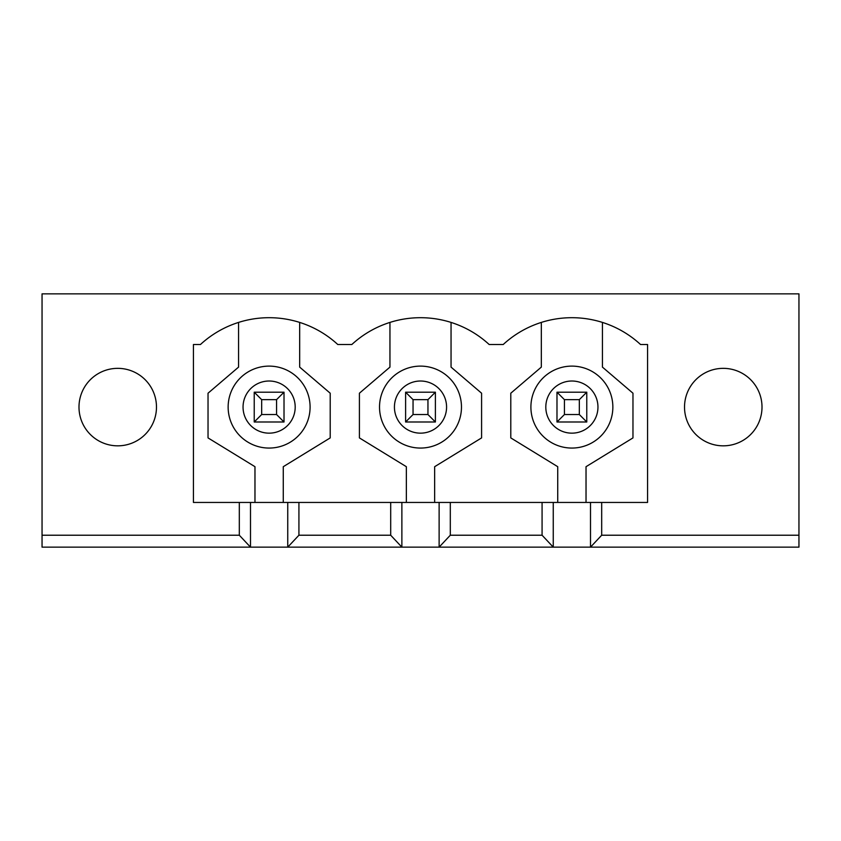 <?xml version="1.0" encoding="UTF-8"?>
<svg xmlns="http://www.w3.org/2000/svg" width="841" height="841" viewBox="0 0 841 841"><rect width="100%" height="100%" fill="white"/><g stroke="black" fill="none" stroke-linecap="round" stroke-linejoin="round"><path stroke-width="1.26" d="M556.984 421.993L556.984 392.19L586.776 392.19L586.776 421.993L556.984 421.993L564.427 414.539L579.333 414.539L579.333 399.643L564.427 399.643L564.427 414.539M579.333 414.539L586.776 421.993M586.776 392.19L579.333 399.643M556.984 392.19L564.427 399.643M405.604 421.993L405.604 392.19L435.396 392.19L435.396 421.993L405.604 421.993L413.047 414.539L427.953 414.539L427.953 399.643L413.047 399.643L413.047 414.539M427.953 414.539L435.396 421.993M435.396 392.19L427.953 399.643M405.604 392.19L413.047 399.643M254.224 421.993L254.224 392.19L284.016 392.19L284.016 421.993L254.224 421.993L261.667 414.539L276.573 414.539L276.573 399.643L261.667 399.643L261.667 414.539M276.573 414.539L284.016 421.993M284.016 392.19L276.573 399.643M254.224 392.19L261.667 399.643M156.479 407.086A38.739 38.739 0 0 1 98.365 440.642A38.739 38.739 0 0 1 98.365 373.541A38.739 38.739 0 0 1 151.285 426.461M684.521 407.086A38.739 38.739 0 0 1 742.635 373.541A38.739 38.739 0 0 1 742.635 440.642A38.739 38.739 0 0 1 684.521 407.086M601.683 535.223L601.683 502.445L647.57 502.445L647.57 344.516L640.548 344.516A101.319 101.319 0 0 0 503.212 344.516L489.168 344.516A101.319 101.319 0 0 0 351.832 344.516L337.788 344.516A101.319 101.319 0 0 0 200.452 344.516L193.43 344.516L193.43 502.445L239.317 502.445L239.317 535.223L42.05 535.223L42.05 293.856L798.95 293.856L798.95 535.223L601.683 535.223L590.508 547.144L42.05 547.144L42.05 535.223M298.923 535.223L298.923 502.445L390.697 502.445L390.697 535.223L298.923 535.223L287.748 547.144L287.748 502.445L239.317 502.445M450.303 535.223L450.303 502.445L542.077 502.445L542.077 535.223L450.303 535.223L439.128 547.144L439.128 502.445L390.697 502.445M250.492 502.445L250.492 547.144L239.317 535.223M601.683 502.445L553.252 502.445L553.252 547.144L542.077 535.223M798.95 535.223L798.95 547.144L590.508 547.144L590.508 502.445M298.923 502.445L287.748 502.445M450.303 502.445L439.128 502.445M553.252 502.445L542.077 502.445M389.951 322.408L389.951 367.107L359.412 393.21L359.412 437.909L406.35 466.692L406.35 502.445M283.27 502.445L283.27 466.692L330.208 437.909L330.208 393.21L299.669 367.107L299.669 322.408M238.571 322.408L238.571 367.107L208.032 393.21L208.032 437.909L254.97 466.692L254.97 502.445M401.872 502.445L401.872 547.144L390.697 535.223M379.522 407.086A40.978 40.978 0 0 1 440.989 371.606A40.978 40.978 0 0 1 440.989 442.576A40.978 40.978 0 0 1 379.522 407.086M434.65 502.445L434.65 466.692L481.588 437.909L481.588 393.21L451.049 367.107L451.049 322.408M530.902 407.086A40.978 40.978 0 0 1 592.369 371.606A40.978 40.978 0 0 1 592.369 442.576A40.978 40.978 0 0 1 530.902 407.086M541.331 322.408L541.331 367.107L510.792 393.21L510.792 437.909L557.73 466.692L557.73 502.445M586.03 502.445L586.03 466.692L632.968 437.909L632.968 393.21L602.429 367.107L602.429 322.408M228.142 407.086A40.978 40.978 0 0 1 289.609 371.606A40.978 40.978 0 0 1 289.609 442.576A40.978 40.978 0 0 1 228.142 407.086A40.978 40.978 0 0 1 289.609 371.606A40.978 40.978 0 0 1 289.609 442.576A40.978 40.978 0 0 1 228.142 407.086M394.429 407.086A26.071 26.071 0 0 1 433.535 384.505A26.071 26.071 0 0 1 433.535 429.667A26.071 26.071 0 0 1 394.429 407.086M545.809 407.086A26.071 26.071 0 0 1 584.915 384.505A26.071 26.071 0 0 1 584.915 429.667A26.071 26.071 0 0 1 545.809 407.086M243.049 407.086A26.071 26.071 0 0 1 282.155 384.505A26.071 26.071 0 0 1 282.155 429.667A26.071 26.071 0 0 1 243.049 407.086"/></g></svg>
